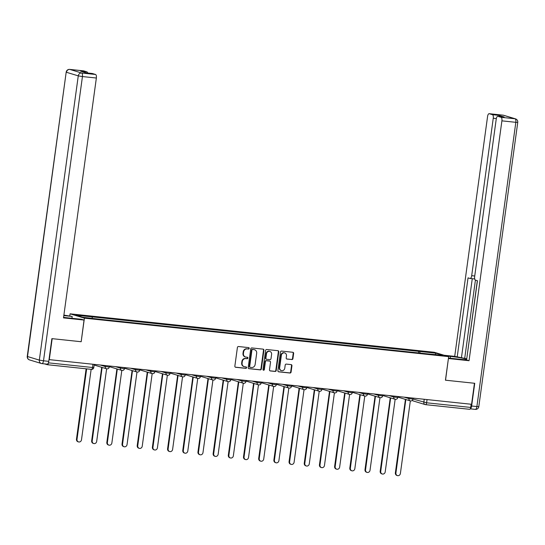 <?xml version="1.0" encoding="UTF-8"?>
<svg xmlns="http://www.w3.org/2000/svg" width="545" height="545" viewBox="0 0 545 545"><rect width="100%" height="100%" fill="white"/><g stroke="black" fill="none" stroke-linecap="round" stroke-linejoin="round"><path stroke-width="0.82" d="M249.228 348.405A0.736 0.668 106.9 0 0 248.663 347.608L238.506 346.531A1.049 0.961 106.9 0 0 237.409 347.472L234.854 366.138A1.049 0.961 106.9 0 0 235.665 367.276L245.815 368.352A0.736 0.668 106.9 0 0 246.129 366.921A0.736 0.668 106.9 0 0 246.02 366.901L244.705 366.758A3.359 3.066 106.9 0 1 242.103 363.12L242.314 361.56A3.359 3.066 106.9 0 1 245.829 358.569L247.137 358.705A0.736 0.668 106.9 0 0 247.45 357.275A0.736 0.668 106.9 0 0 247.341 357.254L246.027 357.111A3.359 3.066 106.9 0 1 243.424 353.473L243.635 351.913A3.359 3.066 106.9 0 1 247.151 348.923L248.459 349.059A0.736 0.668 106.9 0 0 249.228 348.405M245.509 357.009L245.087 356.88A3.359 3.066 106.9 0 1 243.002 353.344L243.22 351.791A3.359 3.066 106.9 0 1 246.728 348.793L248.043 348.929A0.736 0.668 106.9 0 0 248.54 347.594M235.304 367.16L245.4 368.222A0.736 0.668 106.9 0 0 245.897 366.887M244.187 366.656L243.765 366.526A3.359 3.066 106.9 0 1 241.68 362.99L241.898 361.437A3.359 3.066 106.9 0 1 245.407 358.44L246.722 358.576A0.736 0.668 106.9 0 0 247.219 357.241M291.827 359.584A1.049 0.961 106.9 0 0 292.924 358.644L293.639 353.412A1.049 0.961 106.9 0 0 292.829 352.274L281.554 351.082A1.049 0.961 106.9 0 0 280.457 352.016L277.896 370.689A1.049 0.961 106.9 0 0 278.713 371.826L289.988 373.018A1.049 0.961 106.9 0 0 291.084 372.078L291.95 365.75A1.049 0.961 106.9 0 0 291.139 364.612L286.316 364.101A1.049 0.961 106.9 0 0 285.212 365.041L284.783 368.175A2.807 2.562 106.9 0 1 281.418 370.593A2.807 2.562 106.9 0 1 279.674 367.637L281.356 355.347A2.807 2.562 106.9 0 1 284.728 352.928A2.807 2.562 106.9 0 1 286.466 355.885L286.186 357.936A1.049 0.961 106.9 0 0 287.004 359.073L291.411 359.455A1.049 0.961 106.9 0 0 292.508 358.521L293.224 353.283A1.049 0.961 106.9 0 0 292.767 352.268M49.288 359.693L52.17 338.663L81.178 341.729L84.407 318.164L448.671 356.634L445.442 380.199L474.45 383.258L471.575 404.288L49.002 359.605M263.923 350.272A1.049 0.961 106.9 0 0 263.112 349.134L251.838 347.942A1.049 0.961 106.9 0 0 250.741 348.882L248.179 367.548A1.049 0.961 106.9 0 0 248.997 368.686L260.272 369.878A1.049 0.961 106.9 0 0 261.368 368.938L263.923 350.272L263.507 350.142A1.049 0.961 106.9 0 0 263.051 349.127M266.696 349.508L277.97 350.701A1.049 0.961 106.9 0 1 278.781 351.838L276.226 370.511A1.049 0.961 106.9 0 1 275.13 371.445L270.306 370.934A1.049 0.961 106.9 0 1 269.489 369.796L270.524 362.227A1.049 0.961 106.9 0 0 269.714 361.09L266.512 360.749A1.049 0.961 106.9 0 0 265.415 361.689L264.339 369.571A0.736 0.668 106.9 0 1 263.453 370.205A0.736 0.668 106.9 0 1 262.997 369.428L265.599 350.449A1.049 0.961 106.9 0 1 266.696 349.508M69.808 315.746L70.073 313.825L434.338 352.288L448.671 356.634M471.146 404.24L470.703 407.435A2.139 0.858 96 0 1 469.647 409.309A2.139 0.858 96 0 1 469.579 409.295L425.611 404.656M44.629 363.897L47.292 364.7A2.139 0.858 -84 0 0 47.361 364.714A2.139 0.858 -84 0 0 48.416 362.841L92.521 367.5L93.801 367.534L94.224 364.442M420.066 353.085L419.698 351.464L436.048 353.194L443.071 355.32L427.696 353.889L100.028 319.288L82.697 317.265L75.673 315.139L92.03 316.863L92.357 318.287M419.698 351.464L92.03 316.863M84.407 318.164L70.073 313.825M81.178 341.729L84.046 320.058L63.506 317.885L96.363 78.024L82.445 76.552L43.505 360.797L48.764 361.355L51.877 338.636L81.076 341.722M418.471 352.915L418.71 351.171M435.21 354.488L436.048 353.194M248.636 368.563L259.856 369.748A1.049 0.961 106.9 0 0 260.953 368.815L263.507 350.142M252.689 349.508A0.736 0.668 106.9 0 0 251.919 350.163L249.678 366.547A0.736 0.668 106.9 0 0 250.244 367.344L251.633 367.494A3.359 3.066 106.9 0 0 255.142 364.496L256.675 353.296A3.359 3.066 106.9 0 0 254.072 349.652L252.274 349.379A0.736 0.668 106.9 0 0 251.504 350.033L251.919 350.163M249.828 367.221A0.736 0.668 106.9 0 1 249.256 366.424L251.504 350.033M254.597 349.754L254.174 349.631A3.359 3.066 106.9 0 0 253.657 349.522L254.072 349.652M252.274 349.379L253.657 349.522M269.945 370.818L274.714 371.322A1.049 0.961 106.9 0 0 275.811 370.382L278.366 351.716A1.049 0.961 106.9 0 0 277.909 350.694M269.611 361.056A1.049 0.961 106.9 0 0 269.298 360.96L266.096 360.627A1.049 0.961 106.9 0 0 264.999 361.56L263.916 369.442L264.339 369.571M263.255 370.103A0.736 0.668 106.9 0 0 263.916 369.442M271.601 354.373A2.807 2.562 106.9 0 0 269.864 351.416A2.807 2.562 106.9 0 0 266.491 353.828L265.899 358.16A1.049 0.961 106.9 0 0 266.709 359.298L269.911 359.639A1.049 0.961 106.9 0 0 271.008 358.699L271.601 354.373M269.864 351.416L269.441 351.287A2.807 2.562 106.9 0 0 266.076 353.705L266.491 353.828M266.294 359.175A1.049 0.961 106.9 0 1 265.483 358.031L266.076 353.705M286.643 358.951L291.411 359.455M284.728 352.928L284.306 352.806A2.807 2.562 106.9 0 0 280.941 355.224L281.356 355.347M281.418 370.593L280.995 370.471A2.807 2.562 106.9 0 1 279.258 367.514L280.941 355.224M278.352 371.704L289.572 372.889A1.049 0.961 106.9 0 0 290.669 371.949L291.534 365.627A1.049 0.961 106.9 0 0 291.078 364.605M86.662 368.87L77.015 439.331A2.459 2.248 106.9 0 0 78.541 441.92A2.459 2.248 106.9 0 0 81.491 439.808L91.144 369.34M78.541 441.92L77.996 441.757A2.459 2.248 -73.1 0 1 76.47 439.168L86.11 368.808M101.329 367.207A2.139 1.955 106.9 0 0 102.113 367.48L92.2 440.939A2.459 2.248 106.9 0 0 93.726 443.528A2.459 2.248 106.9 0 0 96.676 441.409L106.622 368.808M93.726 443.528L93.181 443.364A2.459 2.248 -73.1 0 1 91.655 440.776L101.704 367.391M101.779 367.419L101.241 367.248A2.139 1.955 -73.1 0 1 100.784 367.044M116.514 368.808A2.139 1.955 106.9 0 0 117.298 369.088L107.385 442.54A2.459 2.248 106.9 0 0 108.911 445.129A2.459 2.248 106.9 0 0 111.861 443.01L121.808 370.409M108.911 445.129L108.366 444.965A2.459 2.248 -73.1 0 1 106.84 442.377L116.896 368.999M116.971 369.019L116.426 368.856A2.139 1.955 -73.1 0 1 115.969 368.645M63.581 317.347A12.031 0.845 7.8 0 0 67.757 317.851L81.58 319.309L84.046 320.058M63.82 315.582L72.178 316.461L63.888 315.099M71.926 318.294L72.178 316.461M83.521 70.87A3.209 1.288 96 0 1 83.623 70.87A3.209 1.288 96 0 1 83.719 70.891L86.893 71.851A3.209 1.288 96 0 1 87.643 73.003M92.173 73.486A3.209 1.288 96 0 1 92.269 73.493A3.209 1.288 96 0 1 92.371 73.514L95.545 74.474A3.209 1.288 96 0 1 96.363 78.024M86.893 71.851L80.667 71.197L86.137 72.853L92.371 73.514M48.764 361.355A3.209 1.288 96 0 1 47.17 364.162A3.209 1.288 96 0 1 47.074 364.142L42.013 363.61M446.587 356.001L450.463 356.41A12.031 0.845 7.8 0 1 466.69 359.189M448.474 358.051L459.864 359.257A12.031 0.845 7.8 0 0 466.629 359.625M470.294 408.784A3.209 1.288 -84 0 0 471.629 406.011L474.743 383.292L445.538 380.206L448.412 358.515M448.508 358.542L469.047 360.715L466.581 359.966L477.44 280.716L475.472 280.123A3.209 1.288 -84 0 1 474.654 276.574L496.223 119.123A3.209 1.288 -84 0 1 497.81 116.317L504.043 116.971A3.209 1.288 96 0 1 504.139 116.991L498.668 115.336A3.209 1.288 96 0 1 499.418 116.487M477.325 280.682L466.745 358.787M466.629 358.753L454.714 356.369L487.571 116.507A3.209 1.288 -84 0 1 489.165 113.694A3.209 1.288 -84 0 1 489.26 113.714L492.435 114.675L498.668 115.336M444.12 355.251L454.714 356.369M469.047 360.715L501.904 120.847A3.209 1.288 -84 0 0 501.087 117.298L497.912 116.337A3.209 1.288 -84 0 0 497.81 116.317M496.325 118.551L493.259 118.224L471.691 275.675A3.209 1.288 -84 0 1 470.097 278.481A3.209 1.288 -84 0 1 470.001 278.461L468.039 277.868L457.18 357.118M493.259 118.224A3.209 1.288 -84 0 0 492.435 114.675M475.424 280.103L464.681 358.542M474.702 278.87A3.209 1.288 96 0 1 474.382 278.938A3.209 1.288 96 0 1 474.286 278.917L470.199 278.481M472.27 278.713L461.465 357.568M131.699 370.409A2.139 1.955 106.9 0 0 132.483 370.689L122.57 444.141A2.459 2.248 106.9 0 0 124.097 446.737A2.459 2.248 106.9 0 0 127.046 444.618L136.993 372.017M124.097 446.737L123.552 446.566A2.459 2.248 -73.1 0 1 122.026 443.977L132.081 370.6M132.156 370.62L131.611 370.457A2.139 1.955 -73.1 0 1 131.154 370.246M146.884 372.017A2.139 1.955 106.9 0 0 147.668 372.296L137.756 445.749A2.459 2.248 106.9 0 0 139.282 448.337A2.459 2.248 106.9 0 0 142.231 446.219L152.178 373.618M139.282 448.337L138.737 448.174A2.459 2.248 -73.1 0 1 137.211 445.585L147.266 372.201M147.341 372.228L146.796 372.065A2.139 1.955 -73.1 0 1 146.346 371.854M162.069 373.618A2.139 1.955 106.9 0 0 162.853 373.897L152.941 447.35A2.459 2.248 106.9 0 0 154.467 449.938A2.459 2.248 106.9 0 0 157.416 447.827L167.363 375.219M154.467 449.938L153.922 449.775A2.459 2.248 -73.1 0 1 152.396 447.186L162.451 373.809M162.526 373.829L161.981 373.666A2.139 1.955 -73.1 0 1 161.531 373.454M177.254 375.226A2.139 1.955 106.9 0 0 178.045 375.498L168.126 448.957A2.459 2.248 106.9 0 0 169.652 451.546A2.459 2.248 106.9 0 0 172.608 449.427L182.548 376.827M169.652 451.546L169.114 451.383A2.459 2.248 -73.1 0 1 167.588 448.787L177.636 375.41M177.711 375.437L177.166 375.267A2.139 1.955 -73.1 0 1 176.716 375.055M192.446 376.827A2.139 1.955 106.9 0 0 193.23 377.106L183.311 450.558A2.459 2.248 106.9 0 0 184.837 453.147A2.459 2.248 106.9 0 0 187.793 451.028L197.74 378.428M184.837 453.147L184.299 452.984A2.459 2.248 -73.1 0 1 182.773 450.395L192.821 377.017M192.896 377.038L192.351 376.874A2.139 1.955 -73.1 0 1 191.901 376.663M207.631 378.428A2.139 1.955 106.9 0 0 208.415 378.707L198.503 452.159A2.459 2.248 106.9 0 0 200.029 454.755A2.459 2.248 106.9 0 0 202.978 452.636L212.925 380.035M200.029 454.755L199.484 454.584A2.459 2.248 -73.1 0 1 197.958 451.996L208.006 378.618M208.081 378.639L207.543 378.475A2.139 1.955 -73.1 0 1 207.086 378.264M222.816 380.035A2.139 1.955 106.9 0 0 223.6 380.308L213.688 453.767A2.459 2.248 106.9 0 0 215.214 456.356A2.459 2.248 106.9 0 0 218.164 454.237L228.11 381.636M215.214 456.356L214.669 456.192A2.459 2.248 -73.1 0 1 213.143 453.604L223.191 380.219M223.266 380.246L222.728 380.083A2.139 1.955 -73.1 0 1 222.271 379.872M238.002 381.636A2.139 1.955 106.9 0 0 238.785 381.916L228.873 455.368A2.459 2.248 106.9 0 0 230.399 457.957A2.459 2.248 106.9 0 0 233.349 455.845L243.295 383.237M230.399 457.957L229.854 457.793A2.459 2.248 -73.1 0 1 228.328 455.204L238.383 381.827M238.458 381.847L237.913 381.684A2.139 1.955 -73.1 0 1 237.457 381.473M253.187 383.244A2.139 1.955 106.9 0 0 253.97 383.517L244.058 456.976A2.459 2.248 106.9 0 0 245.584 459.564A2.459 2.248 106.9 0 0 248.534 457.446L258.48 384.845M245.584 459.564L245.039 459.401A2.459 2.248 -73.1 0 1 243.513 456.805L253.568 383.428M253.643 383.448L253.098 383.285A2.139 1.955 -73.1 0 1 252.642 383.074M268.372 384.845A2.139 1.955 106.9 0 0 269.155 385.124L259.243 458.577A2.459 2.248 106.9 0 0 260.769 461.165A2.459 2.248 106.9 0 0 263.719 459.047L273.665 386.446M260.769 461.165L260.224 461.002A2.459 2.248 -73.1 0 1 258.698 458.413L268.753 385.036M268.828 385.056L268.283 384.893A2.139 1.955 -73.1 0 1 267.833 384.681M283.557 386.446A2.139 1.955 106.9 0 0 284.34 386.725L274.428 460.178A2.459 2.248 106.9 0 0 275.954 462.773A2.459 2.248 106.9 0 0 278.904 460.654L288.85 388.047M275.954 462.773L275.409 462.603A2.459 2.248 -73.1 0 1 273.883 460.014L283.938 386.637M284.013 386.657L283.468 386.494A2.139 1.955 -73.1 0 1 283.019 386.282M298.742 388.054A2.139 1.955 106.9 0 0 299.532 388.326L289.613 461.785A2.459 2.248 106.9 0 0 291.139 464.374A2.459 2.248 106.9 0 0 294.096 462.255L304.035 389.655M291.139 464.374L290.601 464.211A2.459 2.248 -73.1 0 1 289.075 461.622L299.123 388.238M299.198 388.265L298.653 388.101A2.139 1.955 -73.1 0 1 298.204 387.89M313.934 389.655A2.139 1.955 106.9 0 0 314.717 389.934L304.798 463.386A2.459 2.248 106.9 0 0 306.324 465.975A2.459 2.248 106.9 0 0 309.281 463.863L319.227 391.256M306.324 465.975L305.786 465.812A2.459 2.248 -73.1 0 1 304.26 463.223L314.308 389.845M314.383 389.866L313.838 389.702A2.139 1.955 -73.1 0 1 313.389 389.491M329.119 391.262A2.139 1.955 106.9 0 0 329.902 391.535L319.99 464.994A2.459 2.248 106.9 0 0 321.516 467.583A2.459 2.248 106.9 0 0 324.466 465.464L334.412 392.863M321.516 467.583L320.971 467.419A2.459 2.248 -73.1 0 1 319.445 464.824L329.493 391.446M329.568 391.467L329.03 391.303A2.139 1.955 -73.1 0 1 328.574 391.092M344.304 392.863A2.139 1.955 106.9 0 0 345.087 393.143L335.175 466.595A2.459 2.248 106.9 0 0 336.701 469.184A2.459 2.248 106.9 0 0 339.651 467.065L349.597 394.464M336.701 469.184L336.156 469.02A2.459 2.248 -73.1 0 1 334.63 466.431L344.678 393.054M344.753 393.074L344.215 392.911A2.139 1.955 -73.1 0 1 343.759 392.7M359.489 394.464A2.139 1.955 106.9 0 0 360.272 394.744L350.36 468.196A2.459 2.248 106.9 0 0 351.886 470.791A2.459 2.248 106.9 0 0 354.836 468.673L364.782 396.065M351.886 470.791L351.341 470.621A2.459 2.248 -73.1 0 1 349.815 468.032L359.87 394.655M359.945 394.675L359.4 394.512A2.139 1.955 -73.1 0 1 358.944 394.301M374.674 396.072A2.139 1.955 106.9 0 0 375.457 396.344L365.545 469.804A2.459 2.248 106.9 0 0 367.071 472.392A2.459 2.248 106.9 0 0 370.021 470.274L379.967 397.673M367.071 472.392L366.526 472.229A2.459 2.248 -73.1 0 1 365 469.64L375.055 396.256M375.13 396.283L374.585 396.113A2.139 1.955 -73.1 0 1 374.129 395.908M389.859 397.673A2.139 1.955 106.9 0 0 390.642 397.952L380.73 471.405A2.459 2.248 106.9 0 0 382.256 473.993A2.459 2.248 106.9 0 0 385.206 471.881L395.152 399.274M382.256 473.993L381.711 473.83A2.459 2.248 -73.1 0 1 380.185 471.241L390.24 397.864M390.315 397.884L389.77 397.721A2.139 1.955 -73.1 0 1 389.321 397.509M405.044 399.281A2.139 1.955 106.9 0 0 405.827 399.553L395.915 473.012A2.459 2.248 106.9 0 0 397.441 475.601A2.459 2.248 106.9 0 0 400.391 473.482L410.337 400.882M397.441 475.601L396.896 475.438A2.459 2.248 -73.1 0 1 395.37 472.842L405.425 399.465M405.5 399.485L404.955 399.322A2.139 1.955 -73.1 0 1 404.506 399.11M413.001 399.042L426.606 402.782L470.703 407.435M424.242 399.287L423.826 402.319A2.139 1.955 -73.1 0 0 425.155 404.574A2.139 2.139 0 0 0 425.55 404.656A2.139 0.858 -84 0 0 426.606 402.782L427.048 399.587M92.957 364.305L92.521 367.5A2.139 0.858 -84 0 1 91.458 369.374A2.139 0.858 -84 0 1 91.39 369.36L47.429 364.714M404.206 397.176L408.927 398.606L412.994 399.097L413.13 398.116M409.057 397.687L408.927 398.606A2.139 1.955 -73.1 0 0 410.256 400.854A2.139 2.139 0 0 0 412.994 399.097M389.021 395.568L393.742 396.998L397.809 397.496L397.945 396.515M393.871 396.079L393.742 396.998A2.139 1.955 -73.1 0 0 395.07 399.253A2.139 2.139 0 0 0 397.809 397.496M373.836 393.967L378.557 395.397L382.624 395.895L382.76 394.907M378.68 394.478L378.557 395.397A2.139 1.955 -73.1 0 0 379.885 397.646A2.139 2.139 0 0 0 382.624 395.895M358.651 392.359L363.372 393.79L367.439 394.287L367.568 393.306M363.495 392.877L363.372 393.79A2.139 1.955 -73.1 0 0 364.7 396.045A2.139 2.139 0 0 0 367.439 394.287M343.459 390.758L348.187 392.189L352.247 392.686L352.383 391.698M348.31 391.269L348.187 392.189A2.139 1.955 -73.1 0 0 349.508 394.444A2.139 2.139 0 0 0 352.247 392.686M328.274 389.157L333.002 390.588L337.062 391.078L337.198 390.097M333.124 389.668L333.002 390.588A2.139 1.955 -73.1 0 0 334.323 392.836A2.139 2.139 0 0 0 337.062 391.078M313.089 387.55L317.81 388.98L321.877 389.477L322.013 388.496M317.939 388.06L317.81 388.98A2.139 1.955 -73.1 0 0 319.138 391.235A2.139 2.139 0 0 0 321.877 389.477M297.904 385.949L302.625 387.379L306.692 387.877L306.828 386.889M302.754 386.459L302.625 387.379A2.139 1.955 -73.1 0 0 303.953 389.627A2.139 2.139 0 0 0 306.692 387.877M282.719 384.341L287.44 385.771L291.507 386.269L291.643 385.288M287.569 384.859L287.44 385.771A2.139 1.955 -73.1 0 0 288.768 388.026A2.139 2.139 0 0 0 291.507 386.269M267.534 382.74L272.255 384.171L276.322 384.668L276.458 383.68M272.384 383.251L272.255 384.171A2.139 1.955 -73.1 0 0 273.583 386.425A2.139 2.139 0 0 0 276.322 384.668M252.349 381.139L257.07 382.57L261.137 383.06L261.273 382.079M257.192 381.65L257.07 382.57A2.139 1.955 -73.1 0 0 258.398 384.818A2.139 2.139 0 0 0 261.137 383.06M237.164 379.531L241.885 380.962L245.952 381.459L246.081 380.478M242.007 380.042L241.885 380.962A2.139 1.955 -73.1 0 0 243.213 383.217A2.139 2.139 0 0 0 245.952 381.459M221.972 377.93L226.7 379.361L230.76 379.858L230.896 378.87M226.822 378.441L226.7 379.361A2.139 1.955 -73.1 0 0 228.021 381.609A2.139 2.139 0 0 0 230.76 379.858M206.787 376.322L211.515 377.753L215.575 378.25L215.711 377.269M211.637 376.84L211.515 377.753A2.139 1.955 -73.1 0 0 212.836 380.008A2.139 2.139 0 0 0 215.575 378.25M191.602 374.722L196.323 376.152L200.39 376.649L200.526 375.662M196.452 375.232L196.323 376.152A2.139 1.955 -73.1 0 0 197.651 378.407A2.139 2.139 0 0 0 200.39 376.649M176.416 373.121L181.138 374.551L185.205 375.042L185.341 374.061M181.267 373.632L181.138 374.551A2.139 1.955 -73.1 0 0 182.466 376.799A2.139 2.139 0 0 0 185.205 375.042M161.231 371.513L165.953 372.944L170.02 373.441L170.156 372.46M166.082 372.024L165.953 372.944A2.139 1.955 -73.1 0 0 167.281 375.198A2.139 2.139 0 0 0 170.02 373.441M146.046 369.912L150.767 371.343L154.835 371.84L154.971 370.852M150.897 370.423L150.767 371.343A2.139 1.955 -73.1 0 0 152.096 373.591A2.139 2.139 0 0 0 154.835 371.84M130.861 368.311L135.582 369.735L139.649 370.232L139.786 369.251M135.705 368.822L135.582 369.735A2.139 1.955 -73.1 0 0 136.911 371.99A2.139 2.139 0 0 0 139.649 370.232M115.676 366.703L120.397 368.134L124.464 368.631L124.594 367.643M120.52 367.214L120.397 368.134A2.139 1.955 -73.1 0 0 121.726 370.389A2.139 2.139 0 0 0 124.464 368.631M100.484 365.102L105.212 366.533L109.273 367.023L109.409 366.042M105.335 365.613L105.212 366.533A2.139 1.955 -73.1 0 0 106.534 368.781A2.139 2.139 0 0 0 109.273 367.023M106.868 368.849A2.139 1.955 -73.1 0 1 106.534 368.781L94.714 365.205A2.139 1.955 106.9 0 1 94.156 364.918M122.053 370.45A2.139 1.955 -73.1 0 1 121.726 370.389L109.899 366.805A2.139 1.955 106.9 0 1 109.347 366.526M137.238 372.058A2.139 1.955 -73.1 0 1 136.911 371.99L125.084 368.406A2.139 1.955 106.9 0 1 124.533 368.127M152.423 373.659A2.139 1.955 -73.1 0 1 152.096 373.591L140.269 370.014A2.139 1.955 106.9 0 1 139.718 369.735A2.139 2.139 0 0 0 140.269 370.014M167.608 375.267A2.139 1.955 -73.1 0 1 167.281 375.198L155.454 371.615A2.139 1.955 106.9 0 1 154.903 371.336A2.139 2.139 0 0 0 155.454 371.615M182.8 376.868A2.139 1.955 -73.1 0 1 182.466 376.799L170.639 373.216A2.139 1.955 106.9 0 1 170.088 372.937A2.139 2.139 0 0 0 170.639 373.216M197.985 378.468A2.139 1.955 -73.1 0 1 197.651 378.407L185.831 374.824A2.139 1.955 106.9 0 1 185.273 374.544A2.139 2.139 0 0 0 185.831 374.824M213.17 380.076A2.139 1.955 -73.1 0 1 212.836 380.008L201.016 376.425A2.139 1.955 106.9 0 1 200.458 376.145A2.139 2.139 0 0 0 201.016 376.425M228.355 381.677A2.139 1.955 -73.1 0 1 228.021 381.609L216.202 378.032A2.139 1.955 106.9 0 1 215.643 377.753A2.139 2.139 0 0 0 216.202 378.032M243.54 383.285A2.139 1.955 -73.1 0 1 243.213 383.217L231.387 379.633A2.139 1.955 106.9 0 1 230.835 379.354M258.725 384.886A2.139 1.955 -73.1 0 1 258.398 384.818L246.572 381.234A2.139 1.955 106.9 0 1 246.02 380.955M273.91 386.487A2.139 1.955 -73.1 0 1 273.583 386.425L261.757 382.842A2.139 1.955 106.9 0 1 261.205 382.563M289.095 388.094A2.139 1.955 -73.1 0 1 288.768 388.026L276.942 384.443A2.139 1.955 106.9 0 1 276.39 384.164M304.287 389.695A2.139 1.955 -73.1 0 1 303.953 389.627L292.127 386.051A2.139 1.955 106.9 0 1 291.575 385.771M319.472 391.303A2.139 1.955 -73.1 0 1 319.138 391.235L307.319 387.652A2.139 1.955 106.9 0 1 306.76 387.372M334.657 392.904A2.139 1.955 -73.1 0 1 334.323 392.836L322.504 389.253A2.139 1.955 106.9 0 1 321.945 388.973M349.842 394.505A2.139 1.955 -73.1 0 1 349.508 394.444L337.689 390.86A2.139 1.955 106.9 0 1 337.13 390.581A2.139 2.139 0 0 0 337.689 390.86M365.027 396.113A2.139 1.955 -73.1 0 1 364.7 396.045L352.874 392.461A2.139 1.955 106.9 0 1 352.322 392.182A2.139 2.139 0 0 0 352.874 392.461M380.212 397.714A2.139 1.955 -73.1 0 1 379.885 397.646L368.059 394.069A2.139 1.955 106.9 0 1 367.507 393.783A2.139 2.139 0 0 0 368.059 394.069M395.397 399.322A2.139 1.955 -73.1 0 1 395.07 399.253L383.244 395.67A2.139 1.955 106.9 0 1 382.692 395.391A2.139 2.139 0 0 0 383.244 395.67M410.583 400.922A2.139 1.955 -73.1 0 1 410.256 400.854L398.429 397.271A2.139 1.955 106.9 0 1 397.877 396.992A2.139 2.139 0 0 0 398.429 397.271M412.347 400.364A2.139 2.139 0 0 0 413.328 400.991L425.155 404.574A2.139 1.955 -73.1 0 0 425.481 404.642A2.139 0.858 -84 0 0 425.55 404.656L469.647 409.309M413.328 400.991A2.139 1.955 -73.1 0 1 412.388 400.323M246.728 348.793L247.151 348.923M243.22 351.791L243.635 351.913M243.002 353.344L243.424 353.473M246.722 358.576L247.137 358.705M245.407 358.44L245.829 358.569M241.898 361.437L242.314 361.56M241.68 362.99L242.103 363.12M245.4 368.222L245.815 368.352M248.043 348.929L248.459 349.059M260.953 368.815L261.368 368.938M259.856 369.748L260.272 369.878M249.256 366.424L249.678 366.547M278.366 351.716L278.781 351.838M275.811 370.382L276.226 370.511M274.714 371.322L275.13 371.445M269.298 360.96L269.714 361.09M266.096 360.627L266.512 360.749M264.999 361.56L265.415 361.689M265.483 358.031L265.899 358.16M279.258 367.514L279.674 367.637M291.534 365.627L291.95 365.75M290.669 371.949L291.084 372.078M289.572 372.889L289.988 373.018M293.224 353.283L293.639 353.412M292.508 358.521L292.924 358.644M76.47 439.168L77.015 439.331M91.655 440.776L92.2 440.939M106.84 442.377L107.385 442.54M83.719 70.891L69.801 69.419A3.209 1.288 -84 0 0 69.699 69.399A3.209 3.209 0 0 0 66.19 72.158L27.509 356.525L39.335 360.109L78.269 75.864L66.442 72.281A3.209 2.929 -73.1 0 1 69.801 69.419L81.621 73.003L95.545 74.474M83.623 70.87L69.699 69.399A3.209 1.288 -84 0 0 69.556 69.406M81.621 73.003A3.209 2.929 106.9 0 0 78.269 75.864L82.445 76.552A3.209 1.288 -84 0 0 81.621 73.003M29.498 359.904A3.209 2.929 106.9 0 1 27.509 356.525L27.25 356.403A3.209 3.209 0 0 0 29.498 359.904L41.325 363.488A3.209 2.929 -73.1 0 1 39.335 360.109L43.505 360.797A3.209 1.288 -84 0 1 41.917 363.61A3.209 1.288 -84 0 1 41.815 363.59A3.209 2.929 -73.1 0 1 41.325 363.488A3.209 3.209 0 0 0 41.917 363.61L47.17 364.162M471.629 406.011L476.889 406.563A3.209 1.288 96 0 1 475.301 409.377A3.209 1.288 96 0 1 475.199 409.356L470.267 408.832M504.139 116.991L497.912 116.337M501.087 117.298L515.005 118.769L503.185 115.186L489.26 113.714M517.75 122.373A3.209 3.209 0 0 0 515.502 118.864A3.209 2.929 106.9 0 0 515.005 118.769A3.209 1.288 96 0 1 515.829 122.318L517.75 122.373L478.81 406.618L476.889 406.563L515.829 122.318L501.904 120.847M471.691 275.675L474.736 275.995M450.211 358.235L450.463 356.41M503.185 115.186A3.209 2.929 -73.1 0 1 503.675 115.288A3.209 3.209 0 0 0 503.083 115.165A3.209 1.288 96 0 1 503.185 115.186M502.987 115.165A3.209 1.288 96 0 1 503.083 115.165L489.165 113.694M122.026 443.977L122.57 444.141M137.211 445.585L137.756 445.749M152.396 447.186L152.941 447.35M167.588 448.787L168.126 448.957M182.773 450.395L183.311 450.558M197.958 451.996L198.503 452.159M213.143 453.604L213.688 453.767M228.328 455.204L228.873 455.368M243.513 456.805L244.058 456.976M258.698 458.413L259.243 458.577M273.883 460.014L274.428 460.178M289.075 461.622L289.613 461.785M304.26 463.223L304.798 463.386M319.445 464.824L319.99 464.994M334.63 466.431L335.175 466.595M349.815 468.032L350.36 468.196M365 469.64L365.545 469.804M380.185 471.241L380.73 471.405M395.37 472.842L395.915 473.012M94.156 364.939A2.139 2.139 0 0 0 94.714 365.205M109.341 366.547A2.139 2.139 0 0 0 109.899 366.805M124.526 368.147A2.139 2.139 0 0 0 125.084 368.406M230.828 379.375A2.139 2.139 0 0 0 231.387 379.633M246.013 380.975A2.139 2.139 0 0 0 246.572 381.234M261.198 382.583A2.139 2.139 0 0 0 261.757 382.842M276.39 384.184A2.139 2.139 0 0 0 276.942 384.443M291.575 385.785A2.139 2.139 0 0 0 292.127 386.051M306.76 387.393A2.139 2.139 0 0 0 307.319 387.652M321.945 388.994A2.139 2.139 0 0 0 322.504 389.253M47.361 364.714L91.458 369.374A2.139 2.139 0 0 0 93.801 367.534M249.712 367.194L250.135 367.323M269.462 360.994L269.877 361.124M266.13 359.141L266.553 359.264M66.19 72.158L27.25 356.403M92.269 73.493L86.09 72.839M515.502 118.864L503.675 115.288M478.81 406.618A3.209 3.209 0 0 1 475.301 409.377L470.267 408.839M470.097 278.481L474.382 278.938"/></g></svg>
